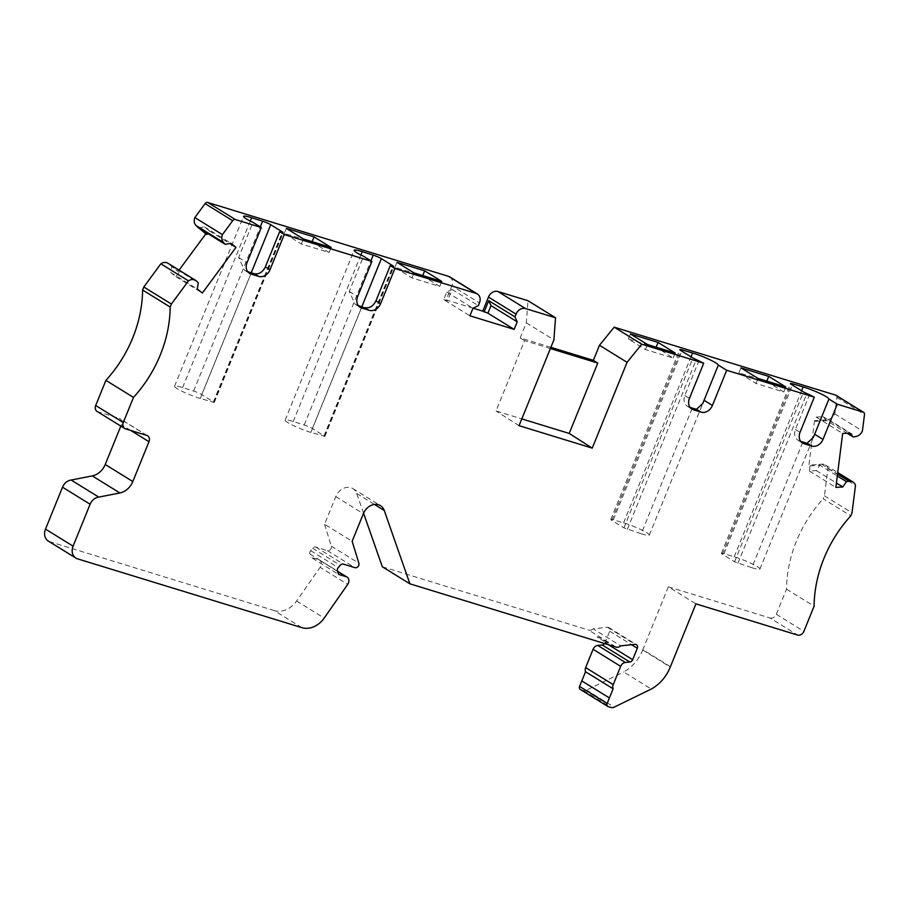 <?xml version="1.0" encoding="UTF-8"?>
<svg xmlns="http://www.w3.org/2000/svg" width="910" height="910" viewBox="0 0 910 910"><rect width="100%" height="100%" fill="white"/><g stroke="black" fill="none" stroke-linecap="round" stroke-linejoin="round"><path stroke-width="0.68" stroke-dasharray="4.55 3.41" d="M809.672 394.292L795.397 429.474C793.793 434.184 794.692 437.79 798.081 440.292L800.686 441.327M358.256 305.567A17.483 2.138 -157.9 0 1 356.982 305.123L355.105 304.224L349.269 291.45L363.556 256.267M247.656 271.646A17.483 2.138 22.1 0 1 246.382 271.191L244.506 270.293L238.67 257.519L252.957 222.336M605.298 642.051A10.385 8.361 121.7 0 0 608.551 643.052L605.298 642.051L597.028 636.932A10.385 8.361 121.7 0 0 600.27 637.933L608.551 643.052M310.879 432.409A17.483 2.138 -157.9 0 1 293.623 425.687A17.483 2.138 -157.9 0 1 285.149 420.158A17.483 2.138 -157.9 0 1 293.248 421.512L304.224 424.993A6.563 0.808 -157.9 0 1 312.369 428.519L324.904 436.39L310.879 432.409L361.907 306.75M200.28 398.478A17.483 2.138 -157.9 0 1 183.024 391.755A17.483 2.138 -157.9 0 1 174.549 386.238A17.483 2.138 -157.9 0 1 182.648 387.58L193.625 391.061A6.563 0.808 -157.9 0 1 201.77 394.587L214.305 402.459L200.28 398.478L251.308 272.818M751.831 567.692A17.483 2.138 22.1 0 0 759.93 569.034A17.483 2.138 22.1 0 0 751.455 563.506A17.483 2.138 22.1 0 0 734.199 556.784L723.939 553.758A6.563 0.808 22.1 0 0 721.437 553.416A6.563 0.808 22.1 0 0 722.415 554.315L734.541 561.811L751.831 567.692L802.859 442.021M641.231 533.76A17.483 2.138 22.1 0 0 649.331 535.103A17.483 2.138 22.1 0 0 640.845 529.574A17.483 2.138 22.1 0 0 623.6 522.852L613.34 519.826A6.563 0.808 22.1 0 0 610.837 519.485A6.563 0.808 22.1 0 0 611.816 520.384L623.941 527.88L641.231 533.76L692.26 408.089M120.814 426.108L121.394 424.663L130.835 430.498M670.42 666.712L642.835 649.649L668.349 586.813L695.934 603.865M668.349 586.813L770.019 618.004L797.604 635.055M604.558 643.541A3.276 2.639 121.7 0 0 605.07 642.642L609.723 631.199A3.276 2.639 121.7 0 0 608.892 627.627A3.276 2.639 121.7 0 0 607.448 627.308L593.161 628.81L620.745 645.861M593.161 628.81A5.46 4.402 -58.3 0 1 588.599 630.061L616.195 647.112M337.576 571.378L318.637 559.661L310.981 557.318L338.565 574.369M363.579 513.195L356.674 493.447A13.115 10.556 -58.3 0 0 352.887 488.602A13.115 10.556 -58.3 0 0 335.779 496.621L324.563 524.274L352.147 541.325M597.028 636.932L600.27 637.933M642.835 649.649A2.73 2.195 -58.3 0 1 642.688 649.967A36.07 29.029 -58.3 0 1 623.703 671.978L651.287 689.041M608.255 706.66L580.671 689.609L583.378 690.44A5.46 4.402 -58.3 0 0 586.586 690.098L623.703 671.978M382.314 566.771L588.599 630.061M324.563 524.274L331.286 546.114A3.276 2.639 -58.3 0 1 330.432 549.526A3.276 2.639 -58.3 0 1 327.35 550.618L315.781 547.069A3.276 2.639 121.7 0 0 312.63 548.252L310.651 550.652A3.276 2.639 121.7 0 0 309.889 554.019L310.981 557.318M318.637 559.661A5.46 4.402 -58.3 0 1 319.467 560.048A5.46 4.402 -58.3 0 1 320.127 567.317L347.711 584.379M301.892 627.661L274.308 610.61A21.863 17.597 -58.3 0 0 296.603 601.021L320.127 567.317M274.308 610.61L49.925 541.768A10.931 8.793 -58.3 0 1 48.264 541.018M97.086 411.434A5.46 4.402 -58.3 0 0 97.916 411.809L119.187 418.338A5.46 4.402 -58.3 0 1 120.018 418.714A5.46 4.402 -58.3 0 1 121.394 424.663M179.088 270.133L178.007 271.601L168.85 263.945A8.201 6.597 121.7 0 0 167.975 263.263M449.802 276.924A8.201 6.597 -58.3 0 1 451.872 285.854L479.456 302.905M473.12 308.194L446.162 299.925L451.872 285.854M550.88 347.313L520.19 337.894L526.321 322.822L527.948 300.709M836.017 395.281A2.73 2.195 -58.3 0 1 836.916 397.477L834.834 413.891A8.201 6.597 -58.3 0 1 828.293 419.442L825.552 419.931L826.655 420.613L823.106 416.689L816.179 417.099L815.644 421.307L826.655 420.613L847.051 433.217M815.644 421.307L814.541 420.625L825.552 419.931M814.541 420.625L808.922 465.192L821.582 464.191A8.201 6.597 -58.3 0 1 825.393 464.953A8.201 6.597 -58.3 0 1 827.895 468.457L824.426 495.791L823.209 498.805L850.793 515.856M770.019 618.004A5.46 4.402 -58.3 0 0 776.31 614.284L786.513 589.157A115.866 93.252 -58.3 0 1 823.209 498.805M179.111 272.283L175.869 276.674L170.784 272.568L171.819 266.402L178.007 271.601M198.824 228L204.431 226.886L209.516 230.992L207.685 233.483M443.705 299.606L447.538 300.778L452.134 289.448L446.764 292.064L443.705 299.606L469.913 315.804M550.391 348.53L524.604 340.624L496.041 410.99L521.817 418.896M810.025 465.875L809.377 471.027L816.304 470.607L819.921 465.283L810.025 465.875L808.922 465.192M819.921 465.283L818.818 464.6M826.689 420.636L825.586 419.954M520.19 337.894L524.604 340.624M170.716 265.72L198.3 282.782M170.784 272.568L197.265 288.948M175.869 276.674L202.361 293.054M209.516 230.992L229.741 243.493M204.431 226.886L230.912 243.254M452.134 289.448L478.341 305.646M446.162 299.925L447.538 300.778M446.764 292.064L472.972 308.262M526.321 322.822L553.906 339.874M519.064 425.675L496.041 410.99M699.073 360.36L684.798 395.543C683.194 400.252 684.092 403.858 687.471 406.361L690.087 407.407M834.834 413.891L862.418 430.942M823.106 416.689L849.587 433.058M816.179 417.099L842.66 433.478M809.377 471.027L835.858 487.396M816.304 470.607L836.404 483.039M818.852 464.566L837.302 475.975M827.895 468.457L855.491 485.508M824.426 495.791L852.01 512.842M786.513 589.157L814.097 606.208M642.688 649.967L670.272 667.019M312.016 241.923L329.113 252.502L301.381 243.994L284.273 233.415L312.13 241.639M329.113 252.502L331.16 247.475M301.381 243.994L303.417 238.966M284.273 233.415L286.32 228.387M422.615 275.855L439.712 286.434L411.98 277.925L394.872 267.347L422.729 275.571M439.712 286.434L441.76 281.406M411.98 277.925L414.016 272.898M394.872 267.347L396.919 262.319M656.064 347.472L628.332 338.964L645.429 349.542L673.161 358.051L656.178 347.188M673.161 358.051L675.209 353.023M628.332 338.964L630.368 333.936M645.429 349.542L647.476 344.515M766.664 381.404L783.76 391.983L756.028 383.474L738.931 372.895L766.777 381.119M783.76 391.983L785.808 386.955M756.028 383.474L758.076 378.446M738.931 372.895L740.967 367.867M795.397 429.474L800.027 432.341M799.628 440.997L801.232 441.987M349.269 291.45L357.63 296.614M356.982 305.123L358.836 306.272M238.67 257.519L247.031 262.694M246.382 271.191L248.237 272.34M293.248 421.512L360.872 254.982M182.648 387.58L250.273 221.05M734.199 556.784L801.608 390.765M623.6 522.852L691.009 356.834M335.779 496.621L363.374 513.684M146.772 435.389L119.187 418.338M97.916 411.809L125.5 428.872M168.85 263.945L196.435 281.008M684.798 395.543L689.427 398.409M689.029 407.066L690.633 408.067M836.916 397.477L864.5 414.528M828.293 419.442L855.878 436.504M821.582 464.191L837.541 474.064M776.31 614.284L803.894 631.335M586.586 690.098L614.17 707.15M583.378 690.44L610.963 707.491M296.603 601.021L324.199 618.072M49.925 541.768L77.509 558.831M356.674 493.447L374.454 504.436M607.448 627.308L635.032 644.36M609.723 631.199L631.608 644.724M605.07 642.642L608.494 644.746M309.889 554.019L337.474 571.071M310.651 550.652L338.236 567.703M312.63 548.252L340.215 565.303M315.781 547.069L343.366 564.12M327.35 550.618L354.934 567.669M331.286 546.114L358.87 563.176M213.258 402.322L282.236 232.46M213.895 402.084L282.726 232.585M193.625 391.061L260.294 226.874M201.77 394.587L251.228 272.795M304.224 424.993L370.893 260.806M323.858 436.254L392.836 266.38M312.369 428.519L361.827 306.727M324.495 436.015L393.325 266.516M613.34 519.826L681.829 351.158M611.816 520.384L680.782 350.521M623.941 527.88L692.919 358.017M627.331 529.347L696.309 359.484M734.541 561.811L803.519 391.948M737.93 563.279L806.908 393.416M723.939 553.758L792.428 385.089M722.415 554.315L791.381 384.441M798.081 440.292L802.506 443.022M355.116 304.213L360.11 307.307M244.517 270.281L249.511 273.375M285.149 420.158L354.126 250.295M174.549 386.238L243.527 216.364M759.93 569.034L813.369 437.426M649.331 535.103L702.77 403.494M147.602 435.765L120.018 418.714M687.471 406.361L691.907 409.102M825.393 464.953L837.723 472.574M352.887 488.602L380.471 505.653M319.467 560.048L337.519 571.207M608.892 627.627L636.477 644.678M214.305 402.459L283.283 232.596M324.904 436.39L393.882 266.528M610.837 519.485L679.815 349.611M721.437 553.416L790.415 383.542"/><path stroke-width="1.36" d="M801.608 390.765L803.166 386.921A17.483 2.138 -157.9 0 1 819.99 393.438A17.483 2.138 -157.9 0 1 828.919 399.035L837.291 404.211L863.181 412.15A2.73 2.195 -58.3 0 1 864.5 414.528L862.418 430.942A8.201 6.597 -58.3 0 1 855.878 436.504L853.148 436.982L849.587 433.058L842.66 433.478L835.858 487.396L842.785 486.975L846.437 481.617L849.166 481.253A8.201 6.597 -58.3 0 1 852.977 482.004A8.201 6.597 -58.3 0 1 855.491 485.508L852.01 512.842L850.793 515.856A115.866 93.252 -58.3 0 0 814.097 606.208L803.894 631.335A5.46 4.402 -58.3 0 1 797.604 635.055L695.934 603.865L670.42 666.712A2.73 2.195 -58.3 0 1 670.272 667.019A36.07 29.029 -58.3 0 1 651.287 689.041L614.17 707.15A5.46 4.402 121.7 0 1 610.963 707.491L608.255 706.66A2.73 2.195 121.7 0 1 607.152 703.498L609.393 697.959L581.831 680.919L609.393 697.959L613.135 688.813A5.46 4.402 -58.3 0 1 613.238 684.639L620.665 666.347A5.46 4.402 -58.3 0 1 625.386 662.48L629.834 662.014A3.276 2.639 121.7 0 0 632.666 659.693L637.307 648.25A3.276 2.639 121.7 0 0 636.477 644.678A3.276 2.639 121.7 0 0 635.032 644.36L620.745 645.861A5.46 4.402 -58.3 0 1 616.195 647.112L409.898 583.822L382.314 566.771L363.579 513.195M473.12 308.194L482.744 311.152L488.454 297.081A8.201 6.597 -58.3 0 1 497.895 291.496L527.948 300.709L555.532 317.772L553.906 339.874L519.064 425.675L592.228 448.129L627.07 362.316L641.766 344.219L614.17 327.168L835.596 395.099A2.73 2.195 -58.3 0 1 836.017 395.281L863.601 412.344M641.766 344.219L703.714 363.226L692.919 358.017L680.782 350.521A6.563 0.808 -157.9 0 1 679.815 349.611A6.563 0.808 -157.9 0 1 682.318 349.952L692.567 352.989A17.483 2.138 -157.9 0 1 709.39 359.507A17.483 2.138 -157.9 0 1 718.32 365.103L726.692 370.279L814.313 397.158L803.519 391.948L791.381 384.441A6.563 0.808 -157.9 0 1 790.415 383.542A6.563 0.808 -157.9 0 1 792.917 383.884L803.166 386.921M658.101 342.444L630.368 333.936L647.476 344.515L675.209 353.023L658.101 342.444L656.178 347.188M768.7 376.376L785.808 386.955L758.076 378.446L740.967 367.867L768.7 376.376L766.777 381.119M207.685 233.483L206.923 234.518L205.819 233.836L195.946 225.452A8.201 6.597 121.7 0 1 194.865 217.558L205.091 203.635L232.687 220.698A2.73 2.195 -58.3 0 1 235.417 219.56L261.318 227.511L252.957 222.336A17.483 2.138 -157.9 0 1 243.527 216.364A17.483 2.138 -157.9 0 1 251.626 217.718L262.603 221.198A6.563 0.808 -157.9 0 1 270.748 224.725L282.873 232.221L279.654 231.686L284.284 234.552L371.917 261.443L357.63 296.614A9.805 7.894 121.7 0 0 360.11 307.307A9.805 7.894 121.7 0 0 361.611 307.978L369.301 310.344A9.805 7.894 121.7 0 0 380.608 303.667L394.894 268.484L476.135 293.407A8.201 6.597 -58.3 0 1 477.386 293.976A8.201 6.597 -58.3 0 1 479.456 302.905L478.341 305.646L472.972 308.262L469.913 315.804L514.15 329.375L517.21 321.844L514.923 316.873L516.038 314.132A8.201 6.597 -58.3 0 1 525.479 308.547L555.532 317.772M370.893 260.806L373.202 255.118L362.226 251.649A17.483 2.138 -157.9 0 0 354.126 250.295A17.483 2.138 -157.9 0 0 363.556 256.267L371.917 261.443M373.202 255.118A6.563 0.808 -157.9 0 1 381.347 258.656L393.473 266.152L390.253 265.618L394.894 268.484M205.091 203.635A2.73 2.195 -58.3 0 1 207.833 202.509L448.55 276.356A8.201 6.597 -58.3 0 1 449.802 276.924L477.386 293.976M314.052 236.896L331.16 247.475L303.417 238.966L286.32 228.387L314.052 236.896L312.13 241.639M424.651 270.827L441.76 281.406L414.016 272.898L396.919 262.319L424.651 270.827L422.729 275.571M837.291 404.211L823.004 439.382A9.805 7.894 -58.3 0 1 811.697 446.071L804.008 443.705A9.805 7.894 -58.3 0 1 802.506 443.022A9.805 7.894 -58.3 0 1 800.027 432.341L814.313 397.158M800.686 441.327L802.859 442.021A17.483 2.138 22.1 0 0 807.079 443.204L813.369 437.426L828.919 399.035M690.087 407.407L692.26 408.089A17.483 2.138 22.1 0 0 696.48 409.272L702.77 403.494L718.32 365.103M726.692 370.279L712.405 405.462A9.805 7.894 -58.3 0 1 701.098 412.139L693.409 409.773A9.805 7.894 -58.3 0 1 691.907 409.102A9.805 7.894 -58.3 0 1 689.427 398.409L703.714 363.226M358.256 305.567A17.483 2.138 -157.9 0 0 361.907 306.75L369.301 310.344M390.253 265.618L375.966 300.8C373.305 306.135 369.619 308.41 364.921 307.637M284.284 234.552L270.008 269.735A9.805 7.894 -58.3 0 1 258.702 276.412L251.012 274.058A9.805 7.894 -58.3 0 1 249.511 273.375A9.805 7.894 -58.3 0 1 247.031 262.694L261.318 227.511M279.654 231.686L265.367 266.869C262.694 272.204 259.02 274.49 254.322 273.705L251.308 272.818A17.483 2.138 22.1 0 1 247.656 271.646M124.67 428.485A5.46 4.402 -58.3 0 1 123.282 422.536L95.698 405.485A5.46 4.402 -58.3 0 0 97.086 411.434L124.67 428.485A5.46 4.402 -58.3 0 0 125.5 428.872L146.772 435.389A5.46 4.402 -58.3 0 1 147.602 435.765A5.46 4.402 -58.3 0 1 148.978 441.725L132.815 481.538A16.391 13.195 121.7 0 1 119.858 492.958L98.769 497.099L71.173 480.048L92.274 475.896L119.858 492.958M92.274 475.896A16.391 13.195 -58.3 0 0 105.23 464.487L120.814 426.108M374.454 504.436L384.259 510.499A13.115 10.556 121.7 0 0 380.471 505.653A13.115 10.556 121.7 0 0 363.374 513.684L352.147 541.325L358.87 563.176A3.276 2.639 -58.3 0 1 358.017 566.577A3.276 2.639 -58.3 0 1 354.934 567.669L343.366 564.12A3.276 2.639 121.7 0 0 340.215 565.303L338.236 567.703A3.276 2.639 121.7 0 0 337.474 571.071L338.565 574.369L346.221 576.724A5.46 4.402 -58.3 0 1 347.051 577.099A5.46 4.402 -58.3 0 1 347.711 584.379L324.199 618.072A21.863 17.597 -58.3 0 1 301.892 627.661L77.509 558.831A10.931 8.793 -58.3 0 1 75.849 558.069A10.931 8.793 -58.3 0 1 73.084 546.171L90.113 504.242A10.112 8.133 -58.3 0 1 98.769 497.099M75.849 558.069L48.264 541.018A10.931 8.793 -58.3 0 1 45.5 529.108L62.528 487.191A10.112 8.133 -58.3 0 1 71.173 480.048M580.671 689.609A2.73 2.195 -58.3 0 1 579.568 686.436L585.551 671.751L613.135 688.813M585.551 671.751A5.46 4.402 -58.3 0 1 585.653 667.576L593.081 649.285A5.46 4.402 -58.3 0 1 597.79 645.429L602.249 644.962A3.276 2.639 121.7 0 0 604.558 643.541M95.698 405.485L105.901 380.357L133.486 397.408L123.282 422.536M229.741 243.493L235.997 247.361L202.361 293.054L197.265 288.948L198.3 282.782L196.435 281.008A8.201 6.597 121.7 0 0 195.559 280.325L167.975 263.263A8.201 6.597 121.7 0 0 160.854 263.809L143.814 286.991L142.597 290.006A115.866 93.252 -58.3 0 1 105.901 380.357M205.819 233.836L179.088 270.133M614.17 327.168L599.485 345.265L593.354 360.349L550.88 347.313M206.923 234.518L198.824 228L225.305 244.369L230.912 243.254L235.997 247.361M482.744 311.152L487.953 313.176L491.013 305.635L488.727 300.664L514.923 316.873M484.12 312.005L488.727 300.664M592.228 448.129L569.205 433.433L597.768 363.067L550.391 348.53M569.205 433.433L521.817 418.896M593.354 360.349L597.768 363.067M197.72 227.318L198.824 228M142.597 290.006L170.181 307.057A115.866 93.252 -58.3 0 1 133.486 397.408M143.814 286.991L171.399 304.042L170.181 307.057M160.854 263.809L188.438 280.871L171.399 304.042M195.559 280.325A8.201 6.597 121.7 0 0 188.438 280.871M194.865 217.558L222.45 234.609A8.201 6.597 121.7 0 0 223.53 242.504L225.305 244.369M232.687 220.698L222.45 234.609M487.953 313.176L514.15 329.375M491.013 305.635L517.21 321.844M599.485 345.265L627.07 362.316M847.051 433.217L853.148 436.982M836.404 483.039L842.785 486.975M837.302 475.975L846.437 481.617M384.259 510.499L409.898 583.822M835.596 395.099L863.181 412.15M448.55 276.356L476.135 293.407M207.833 202.509L235.417 219.56M801.232 441.987L804.008 443.705M807.079 443.204L811.697 446.071M814.632 434.218L823.004 439.382M704.033 400.286L712.405 405.462M358.836 306.272L361.611 307.978M375.966 300.8L380.608 303.667M248.237 272.34L251.012 274.058M254.322 273.705L258.702 276.412M265.367 266.869L270.008 269.735M360.872 254.982L362.226 251.649M250.273 221.05L251.626 217.718M691.009 356.834L692.567 352.989M105.23 464.487L132.815 481.538M130.835 430.498L148.978 441.725M62.528 487.191L90.113 504.242M346.221 576.724L337.576 571.378M195.946 225.452L223.53 242.504M488.454 297.081L516.038 314.132M497.895 291.496L525.479 308.547M690.633 408.067L693.409 409.773M696.48 409.272L701.098 412.139M837.541 474.064L849.166 481.253M579.568 686.436L607.152 703.498M45.5 529.108L73.084 546.171M631.608 644.724L637.307 648.25M608.494 644.746L632.666 659.693M602.249 644.962L629.834 662.014M597.79 645.429L625.386 662.48M593.081 649.285L620.665 666.347M585.653 667.576L613.238 684.639M260.294 226.874L262.603 221.198M251.228 272.795L270.748 224.725M361.827 306.727L381.347 258.656M681.829 351.158L682.318 349.952M792.428 385.089L792.917 383.884M837.723 472.574L852.977 482.004M580.25 689.416L607.846 706.467M337.519 571.207L347.051 577.099"/></g></svg>

